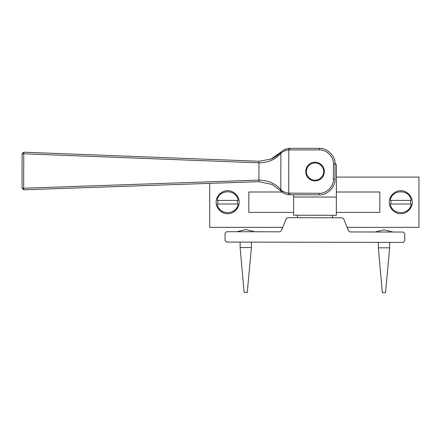 <?xml version="1.0" encoding="UTF-8"?>
<svg xmlns="http://www.w3.org/2000/svg" width="441" height="441" viewBox="0 0 441 441"><rect width="100%" height="100%" fill="white"/><g stroke="black" fill="none" stroke-linecap="round" stroke-linejoin="round"><path stroke-width="0.66" d="M293.596 215.208L336.323 215.291L336.356 197.072L293.629 196.984L293.596 215.208M293.634 194.784L293.629 196.984M336.356 197.072L336.422 164.84L334.973 162.95M324.471 171.599C323.881 165.915 320.75 162.768 315.067 162.156C309.378 162.74 306.23 165.877 305.619 171.56C306.208 177.243 309.345 180.397 315.028 181.003C320.712 180.419 323.859 177.282 324.471 171.599M272.13 184.454L280.542 190.639L280.685 189.564C275.3 183.39 268.04 180.237 258.906 180.11L23.671 188.219L23.676 189.784L258.906 181.675L272.13 184.454L280.641 190.744L280.807 189.674C282.764 191.576 285.399 192.734 288.706 193.147L288.794 149.907L319.328 149.912C326.329 149.295 334.085 157.084 333.44 164.074L333.407 179.156C334.03 186.152 326.235 193.913 319.245 193.268L288.706 193.147L288.541 194.707L319.24 194.839C327.013 195.556 335.667 186.934 334.978 179.162L335.011 164.08C335.728 156.307 327.106 147.652 319.334 148.341L288.635 148.347L283.954 149.786L280.719 152.277L280.878 153.347C282.857 151.45 285.492 150.304 288.794 149.907L288.635 148.347M22.122 153.771L23.742 153.777L23.748 152.206L22.122 153.771L22.05 188.213L23.676 189.784M22.05 188.213L23.671 188.219L23.742 153.777L258.939 162.828L258.95 161.257L258.944 162.828C268.078 162.74 275.355 159.614 280.763 153.457L280.619 152.382L270.768 159.162L258.95 161.257L23.748 152.206M283.866 193.252L280.641 190.744C282.598 192.915 285.233 194.238 288.541 194.707M283.954 149.786L280.757 152.239M280.807 189.674L280.878 153.347M283.877 149.824L285.796 148.981M258.911 181.675L258.9 180.11L258.911 181.675M280.542 190.639L272.08 184.426L280.542 190.639M270.791 159.151L271.865 158.683M329.003 215.28L297.504 215.214L297.499 217.705M254.793 231.762L245.813 229.529L236.823 231.723M244.116 292.438L247.258 292.444L251.431 247.561L240.119 247.539L244.116 292.438M240.13 242.098L240.119 247.539M393.03 232.038L384.045 229.811L375.054 231.999M382.347 292.714L385.489 292.719L389.668 247.842L378.356 247.82L382.347 292.714M389.679 242.396L389.668 247.842M323.165 168.401C320.728 163.705 316.963 162.062 311.864 163.462C307.173 165.899 305.525 169.664 306.93 174.757C309.362 179.454 313.127 181.097 318.226 179.696C322.917 177.265 324.565 173.495 323.165 168.401M412.225 202.21C412.737 207.882 406.431 214.188 400.759 213.676C395.086 214.188 388.78 207.882 389.293 202.21C388.78 196.537 395.086 190.231 400.759 190.744C406.431 190.231 412.737 196.537 412.225 202.21M239.121 202.21C239.634 207.882 233.328 214.188 227.655 213.676C221.977 214.188 215.671 207.882 216.184 202.21C215.671 196.537 221.977 190.231 227.655 190.744C233.328 190.231 239.634 196.537 239.121 202.21M379.833 192L379.833 212.419L379.833 192.011L336.367 192.011L379.833 192M379.833 212.419L336.329 212.419M293.601 212.419L248.829 212.419L248.829 192L248.829 212.43M248.829 192L281.986 192L248.829 192.011M336.4 177.078L418.95 177.078L418.95 227.341L347.128 227.341M347.133 227.352L418.95 227.341M282.687 227.341L209.712 227.341L209.712 183.373M282.681 227.352L209.712 227.341M390.935 200.401L411.21 200.401L390.935 200.401L390.935 204.018M411.21 200.401L411.21 200.401C409.871 188.974 391.652 188.974 390.313 200.401L390.313 200.401M410.588 200.401L410.588 204.018M390.313 204.012L390.313 204.018C391.652 215.445 409.871 215.445 411.21 204.018L390.313 204.012C391.652 215.44 409.871 215.44 411.21 204.012L411.21 204.012M217.826 200.401L238.101 200.401L217.826 200.401L217.826 204.018M238.101 200.401L238.101 200.401C236.762 188.974 218.543 188.974 217.204 200.401L217.204 200.401M237.479 200.401L237.479 204.018M217.204 204.012L217.204 204.018C218.543 215.445 236.762 215.445 238.101 204.018L217.204 204.012C218.543 215.44 236.762 215.44 238.101 204.012L238.101 204.012M225.053 240.499L226.624 242.07L225.053 240.499L225.07 233.272L226.646 231.701L225.07 233.272M403.184 242.423L404.761 240.858L403.184 242.423L226.624 242.07M287.73 217.689L286.275 218.659L287.73 217.689L342.177 217.799L343.627 218.775L342.177 217.799M404.772 233.631L403.206 232.06L404.772 233.631L404.761 240.858M343.627 218.775L348.616 230.974L350.066 231.949L403.206 232.06M226.646 231.701L279.787 231.812L281.242 230.841L286.275 218.659M258.939 162.828L258.9 180.11M289.935 149.852L289.935 148.281M319.328 149.912L319.334 148.341M333.44 164.074L335.011 164.08M333.407 179.156L334.978 179.162M319.245 193.268L319.24 194.839M289.847 193.208L289.842 194.779M279.522 153.485L280.619 152.382C277.979 155.238 274.699 157.492 270.768 159.162M280.641 190.744L283.679 193.147M279.186 153.799L271.91 158.661M332.415 215.285L332.409 217.777M251.442 242.12L251.431 247.561M378.367 242.374L378.356 247.82"/></g></svg>
